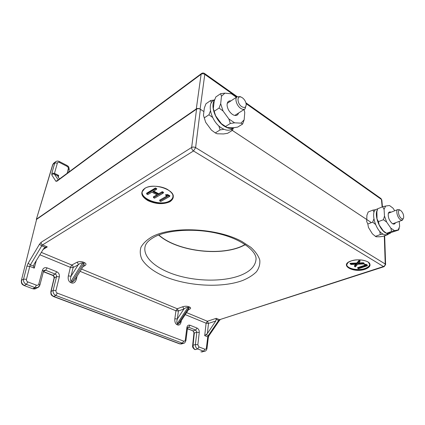 <?xml version="1.0" encoding="UTF-8"?>
<svg xmlns="http://www.w3.org/2000/svg" width="425" height="425" viewBox="0 0 425 425"><rect width="100%" height="100%" fill="white"/><g stroke="black" fill="none" stroke-linecap="round" stroke-linejoin="round"><path stroke-width="0.64" d="M245.368 244.683L241.788 246.404C218.817 256.647 176.327 250.962 158.653 235.052M186.564 312.619L207.389 321.252L216.293 318.325L219.534 319.696L383.462 266.539L384.142 266.65L385.613 264.562L385.22 264.005L384.301 235.891M216.293 318.325L215.746 321.045L207.395 333.508L204.707 335.654L206.098 323.207L208.505 323.393L207.395 333.508M81.531 269.067L177.262 308.763L182.739 306.749L183.908 308.991C185.592 307.758 186.931 307.248 187.924 307.461L177.427 323.356C176.678 322.772 176.646 321.311 177.331 318.968L174.829 318.777C174.611 321.72 175.312 323.68 176.933 324.652L177.852 325.019C179.547 325.359 180.673 324.137 181.231 321.348L180.901 321.183M188.78 306.701L189.693 307.084L188.838 307.843L188.812 309.219L180.019 322.517L178.341 323.717L188.838 307.843L187.924 307.461L188.78 306.701C186.915 306.08 184.902 306.101 182.739 306.749M174.829 318.777L175.939 310.792L178.42 310.978L177.331 318.968L183.908 308.991L178.42 310.978L177.262 308.763L175.939 310.792L80.102 271.341M189.693 307.084C191.112 307.854 190.915 308.635 189.104 309.421L188.742 309.331M36.3 260.567L34.244 268.138L33.564 266.124L34.069 264.191L43.493 248.864L45.162 247.313L47.292 246.904L43.127 249.448M45.162 247.313L41.73 245.868L30.388 264.86L28.172 263.202L26.913 266.199L29.782 266.369L30.388 264.86L33.564 266.124M47.292 246.904L42.553 244.901C41.459 244.317 40.991 243.451 41.151 242.292L191.648 147.459C191.622 148.893 192.233 150.062 193.497 150.971L195.612 147.618C194.204 146.917 192.881 146.864 191.648 147.459L196.568 109.119C197.768 108.476 199.038 108.518 200.382 109.252L195.612 147.618L385.22 264.005C385.162 265.216 384.577 266.066 383.462 266.539L193.497 150.971L42.553 244.901L41.73 245.868L39.493 244.221L28.172 263.202M68.319 275.963L70.38 267.341L73.121 267.532L71.076 276.165L68.319 275.963C67.798 279.167 68.552 281.355 70.571 282.524L71.177 281.084C70.237 280.394 70.199 278.752 71.076 276.165L78.163 264.839C79.836 263.362 81.276 262.762 82.487 263.038L71.177 281.084L72.33 281.547L83.635 263.521C84.304 263.829 84.309 264.552 83.656 265.683L74.885 279.655C73.892 281.159 73.042 281.786 72.33 281.547L71.729 282.981C73.892 283.47 75.443 282.211 76.378 279.204L75.517 278.651M39.854 254.777L70.38 267.341L71.804 265.035C72.824 265.577 73.265 266.411 73.121 267.532L78.163 264.839C78.306 263.702 77.86 262.863 76.84 262.315L71.804 265.035L41.321 252.397M83.688 265.63L84.857 265.678L83.066 266.618M357.85 267.883L357.505 267.686L357.823 267.893L365.112 265.466M367.158 265.843L358.413 268.743L357.839 268.414L365.681 265.806L364.698 265.221L365.978 265.142L367.158 265.843L367.444 265.142L367.057 265.269M357.839 268.414L357.823 267.893M367.136 265.322L365.957 264.621L366.058 264.318L367.444 265.142M365.978 265.142L365.957 264.621L364.257 264.43L366.058 264.318M364.698 265.221L364.677 264.701M356.995 263.824L359.274 261.152L359.948 261.55L358.041 263.782L363.338 263.569L364.002 263.962L357.669 264.223L355.332 266.953L354.668 266.56L356.623 264.265L351.108 264.488L350.434 264.095L356.995 263.824L356.814 263.017L359.183 260.222L360.177 260.812L359.933 261.099M359.948 261.55L359.183 260.222M354.668 266.56L354.392 265.869L355.72 264.302M363.332 263.468L363.981 263.442L363.418 262.746L364.055 263.341M364.002 263.962L363.981 263.442L364.395 263.33M350.434 264.095L349.987 263.298L356.814 263.017M363.338 263.569L363.317 263.043L358.503 263.24M359.274 261.152L359.252 260.626L356.979 263.303L350.418 263.574M350.413 263.543L349.987 263.298M363.832 263.351L363.327 263.373M357.505 267.686L364.767 265.258M364.671 264.674L364.257 264.43M165.856 195.617L167.407 195.452L169.458 196.557L160.767 201.498L159.784 200.977L167.562 196.536L165.856 195.617L165.941 195.059L166.791 195.521M169.458 196.557L169.92 195.803L169.538 196.026M167.407 195.452L167.567 194.533L169.92 195.803M155.922 189.258L156.464 188.934L156.368 189.497L152.803 191.617L158.589 194.714L158.679 194.156L153.345 191.298M163.179 193.173L163.264 192.61L162.26 192.063L162.169 192.626L163.179 193.173L154.525 198.199L153.521 197.667L153.616 197.11L154.068 197.349M153.521 197.667L157.702 195.234L151.916 192.143L147.757 194.618L146.737 194.082L155.348 188.944L156.368 189.497M158.589 194.714L162.169 192.626M155.348 188.944L155.438 188.381L146.837 193.524L146.737 194.082M153.701 191.085L158.668 193.747L162.249 191.659L163.652 192.413L163.264 192.61M146.891 193.492L146.519 193.301L155.428 187.972L156.852 188.737L156.453 188.976M154.121 197.322L153.303 196.887L156.883 194.793M160.379 200.632L159.556 200.196L166.733 196.09M166.876 195.511L165.479 194.756L167.567 194.533M200.382 109.252L203.91 111.594M232.305 130.411L366.77 219.544M384.067 266.677L219.534 319.696L218.668 320.413L219.39 320.498L220.177 319.749M206.083 334.757L208.994 335.67L219.38 320.514M216.33 319.425L218.668 320.413L208.255 335.617L207.761 336.866L208.335 337.402L208.994 335.67M199.272 332.435L196.833 332.244L195.739 330.06L188.673 327.245L187.898 327.229L187.51 328.079L186.883 327.516C187.319 325.566 188.355 324.812 189.986 325.242L197.046 328.073C198.597 328.918 199.341 330.374 199.272 332.435L197.837 344.744L198.964 346.943L204.903 349.201C205.689 349.387 206.183 348.999 206.385 348.038L207.761 336.866L204.707 335.654M183.882 343.209L182.373 343.182L55.845 295.471C53.725 294.403 52.828 292.687 53.152 290.323L56.562 276.638L59.351 276.84L55.967 290.53C55.803 291.715 56.249 292.575 57.306 293.112L183.712 341.147C184.546 341.349 185.077 340.951 185.295 339.952L186.883 327.516M39.934 284.931L43.552 271.139L42.468 270.13C43.302 267.984 44.843 267.235 47.101 267.877L56.706 271.734C58.788 272.829 59.67 274.529 59.351 276.84M36.577 219.528L21.362 280.489C21.096 284.527 22.934 284.761 24.039 285.499L32.597 288.708L24.071 285.51M196.568 109.119L36.805 219.215M346.699 264.329L346.672 265.567M366.568 264.982L366.855 264.791M245.193 244.566L241.591 246.303C218.732 256.503 176.396 250.83 158.849 234.972M232.316 130.406L371.269 222.514M67.171 173.278L68.303 168.693C68.425 167.732 68.005 166.951 67.054 166.35L59.42 162.43C58.416 162.015 57.736 162.233 57.38 163.067L54.49 173.32L51.861 173.203L54.777 162.956L55.696 161.654M57.38 163.067L54.777 162.956L52.875 164.448L36.343 219.364L36.481 219.911M51.861 173.203L51.797 174.941L55.898 181.278L57.747 180.274M51.797 174.941C52.487 174.016 53.369 173.761 54.443 174.181L58.236 179.913M57.476 180.476L201.471 73.552L201.115 74.274C202.273 73.567 203.495 73.605 204.781 74.386L200.111 109.055C198.762 108.322 197.492 108.274 196.292 108.922L201.115 74.274L57.008 181.172L57.54 180.428M382.139 206.991L381.453 199.463L381.831 200.021L380.943 198.528M36.555 219.103L196.292 108.922L36.555 219.103M58.698 175.424L57.513 175.711L54.443 174.181L54.49 173.32L58.698 175.424L58.236 177.22M59.468 178.994L57.513 175.711M246.213 104.81L245.066 108.89C243.907 109.698 242.431 109.512 240.646 108.322C236.693 105.756 234.472 98.6 237.054 96.831L240.189 96.64L241.129 97.118M242.457 97.824L241.336 97.198C236.72 95.051 237.012 103.578 241.713 106.627C244.492 108.194 245.99 107.498 246.213 104.545C245.947 101.862 244.694 99.62 242.457 97.824M403.58 217.977L402.395 220.187L400.499 219.789C397.481 217.892 395.505 210.37 397.789 209.573L399.5 209.822M400.775 210.545L400.366 210.301C397.269 208.574 398.241 216.442 401.402 218.466C402.512 219.173 403.251 218.955 403.628 217.823C403.904 215.05 402.953 212.627 400.775 210.545M233.267 128.228L232.433 130.337L231.041 129.588M211.379 102.77L210.657 100.539L205.955 103.769L204.367 107.945L203.453 115.265L205.705 122.358L211.432 130.093L215.284 132.935L217.122 133.769L223.502 133.949L227.625 133.296L232.433 130.337M223.97 129.29L220.097 129.901L218.801 125.896M212.585 117.412L208.957 114.771L210.46 110.84M210.657 100.539L214.046 100.066M204.197 117.938L208.957 114.771M215.284 132.935L220.097 129.901M374.032 212.24L372.969 210.072L375.663 209.727M388.163 234.111L387.967 234.563L387.706 234.276M383.148 234.133L380.306 234.552L379.764 231.343M375.572 224.506L372.672 222.137L373.878 219.008M372.672 222.137L367.822 224.012L366.706 221.547L366.902 215.342L368.183 211.995L372.969 210.072M367.822 224.012L368.454 227.455L372.38 233.819L375.418 236.343L380.306 234.552M375.418 236.343L376.093 236.778L380.078 236.762L383.116 236.321L387.967 234.563M213.839 100.21L212.999 100.783C206.704 105.145 211.91 122.124 221.441 127.92C225.68 130.56 229.202 130.921 232.008 129.003L233.941 127.808M214.513 100.252C210.083 105.931 215.64 120.838 224.235 126.156C228.129 128.621 231.45 129.126 234.202 127.665M376.592 209.249L376.162 209.424C370.419 211.448 375.185 229.75 382.633 233.84C384.29 234.844 385.741 235.078 386.984 234.542L389.364 233.676M377.299 209.966C374.149 214.875 379.275 229.341 385.459 232.804C387.111 233.814 388.562 234.053 389.799 233.516L391.032 232.555M236.401 97.267L231.689 93.962M238.547 113.045C237.788 115.382 236.119 116.041 233.532 115.021L232.358 114.352C229.341 112.046 227.582 109.06 227.088 105.395C227.019 102.127 228.299 100.629 230.934 100.9M220.628 93.681L224.905 93.144L221.483 96.268L220.628 93.681L215.773 97.017L214.179 101.256L213.329 108.641L215.64 115.828L221.425 123.712L227.136 127.5L233.511 127.75L237.665 127.107L242.622 124.052L240.954 123.138L244.157 119.808L242.622 124.052M213.329 108.641L215.64 115.828M228.868 118.963L234.595 122.825L230.318 123.473L228.868 118.963L223.04 110.968L219.061 108.04L220.681 103.7L223.04 110.968M244.157 119.808L244.752 112.46L244.062 109.528M234.595 122.825L240.954 123.138M231.317 93.787L224.905 93.144M221.483 96.268L220.681 103.7M214.142 111.318L219.061 108.04M225.34 126.602L230.318 123.473M394.756 210.752L392.934 208.085L389.752 205.711M395.425 222.796C394.921 224.087 394.023 224.421 392.727 223.805L392.307 223.555C389.279 220.761 387.94 217.419 388.28 213.525C388.737 212.001 389.661 211.56 391.048 212.197M376.885 211.39L377.033 218.971L379.174 224.931L383.361 230.956L386.553 233.304L390.724 232.634L398.618 230.026L398.193 229.914L399.633 226.461L399.24 221.367M377.033 218.971L378.447 221.627L379.174 224.931M382.638 206.789L385.629 206.045L384.072 209.387L382.638 206.789L377.719 208.76L376.667 212.325M390.873 228.177L394.554 230.658L391.563 231.471L390.873 228.177L386.665 222.089L383.435 219.714L384.492 216.075L386.665 222.089M399.24 228.113L398.618 230.026M394.554 230.658L398.193 229.914M389.327 205.535L385.629 206.045M384.072 209.387L384.492 216.075M378.447 221.627L383.435 219.714M386.553 233.304L391.563 231.471M144.803 188.339C149.876 185.162 160.661 185.651 167.386 189.391C174.271 193.917 175.116 198.034 169.915 201.742C163.343 204.595 156.049 204.244 148.022 200.685C141.01 196.408 139.937 192.291 144.803 188.339M144.851 188.355L142.067 191.935C139.708 199.84 160.985 206.964 169.756 201.429C171.647 200.356 172.757 199.012 173.087 197.391C173.427 195.394 172.523 193.402 170.377 191.431M146.471 187.505L145.042 188.232M144.983 188.339C153.537 182.325 175.764 190.108 173.087 197.391L173.118 197.184C172.789 198.804 171.679 200.148 169.788 201.222C161.176 206.651 140.277 199.883 142.046 192.026M143.241 189.747C136.765 197.551 159.917 207.065 169.623 200.913C172.428 199.272 173.464 197.157 172.72 194.581M351.087 260.945C357.367 259.213 362.971 259.521 367.891 261.869C371.461 264.632 370.558 267.086 365.192 269.238C353.478 273.434 338.661 265.025 351.087 260.945M348.07 262.459L346.598 264.998C346.279 269.052 357.882 271.522 365.054 268.967C368.215 267.872 369.83 266.438 369.899 264.663L368.215 262.082M369.893 264.525C369.782 266.278 368.162 267.692 365.043 268.77C357.978 271.288 346.54 268.94 346.598 264.945M346.986 263.712C344.866 268.032 357.197 271.277 364.905 268.499C368.677 267.15 370.18 265.418 369.41 263.298M152.161 236.688C172.274 225.808 217.451 228.06 241.899 241.48L250.851 247.318C255.452 251.504 258.421 255.738 259.776 260.02C260.185 264.223 259.069 268.143 256.429 271.782C253.008 275.182 248.423 278.083 242.675 280.484C221.404 288.368 186.394 286.206 162.95 275.793C153.021 271.145 146.035 265.715 142.003 259.505C140.101 255.372 139.756 251.287 140.962 247.249C143.108 243.334 146.843 239.812 152.161 236.688M154.663 236.847C147.215 240.917 145.605 244.38 145.068 246.612C142.657 257.752 157.154 269.567 177.783 275.57C198.459 281.584 223.789 281.69 240.072 275.527C249.884 271.729 255.186 266.459 255.983 259.717L256.009 259.123M215.746 321.045L208.505 323.393L207.389 321.252L206.098 323.207L185.242 314.622M176.933 324.652L177.427 323.356L178.341 323.717L177.852 325.019M181.337 320.524L181.231 321.348M189.104 309.421L188.551 309.618M34.244 268.138L29.782 266.369L26.462 279.294C26.286 280.489 26.748 281.366 27.853 281.918L36.433 285.18C37.597 285.483 38.393 285.085 38.818 283.98L42.468 270.13M41.151 242.292L39.493 244.221M77.079 276.16L76.378 279.204M71.729 282.981L70.571 282.524M83.332 262.135L84.485 262.623L83.635 263.521L82.487 263.038L83.332 262.135C81.053 261.364 78.885 261.423 76.84 262.315M84.857 265.678C86.472 264.621 86.349 263.606 84.485 262.623M356.145 264.281L354.652 266.045M358.764 262.937L363.418 262.746M169.538 195.999L167.492 194.894M163.652 192.413L163.258 192.642M206.385 348.038L206.964 348.558L208.335 337.402M204.903 349.201L203.591 351.183L197.646 348.941C196.074 348.118 195.314 346.651 195.373 344.542L196.833 332.244L194.321 333.041L193.906 333.375L192.642 345.552C192.297 346.965 193.046 348.309 194.894 349.584L194.942 349.6M204.935 351.22L201.291 351.826L204.749 351.273M198.964 346.943L197.646 348.941L195.351 349.6C193.779 348.782 193.014 347.321 193.056 345.228L192.642 345.552M197.837 344.744L195.373 344.542L193.056 345.228L194.321 333.041L193.168 330.878L187.42 328.78M197.046 328.073L195.739 330.06L193.168 330.878L187.441 328.61M189.986 325.242L188.673 327.245L187.637 327.585M187.51 328.079L185.932 340.494L185.295 339.952M43.446 271.538L52.971 275.315C54.018 275.857 54.464 276.696 54.326 277.833L51.09 291.369C50.782 293.717 51.685 295.418 53.8 296.48L180.094 343.873L182.373 343.182L183.712 341.147M183.871 343.214L183.871 343.214C184.482 343.331 185.173 342.428 185.932 340.494M55.967 290.53L53.152 290.323L50.841 291.63C50.92 294.817 50.83 294.902 53.422 296.517L55.845 295.471L57.306 293.112M52.61 275.379C53.534 275.623 54.023 276.532 54.071 278.104L56.562 276.638C56.737 275.48 56.302 274.624 55.261 274.077L56.706 271.734M43.398 271.729L52.578 275.363L55.261 274.077L45.645 270.247L47.101 267.877M43.467 271.469L45.645 270.247L44.035 270.374L43.552 271.139M39.69 285.191L38.144 287.337C38.654 287.268 39.249 286.477 39.923 284.957L38.818 283.98M38.144 287.337L34.951 287.592L36.433 285.18M36.136 288.405L32.964 288.66L34.951 287.592L26.366 284.357L27.853 281.918M26.913 266.199L23.561 279.119L21.585 280.245C21.25 282.62 22.19 284.352 24.4 285.446L26.366 284.357C24.151 283.257 23.216 281.509 23.561 279.119L26.462 279.294M50.835 291.662L54.065 278.136M183.669 343.272L181.587 343.905L179.648 343.862L53.454 296.533M68.303 168.693L69.206 169.926L68.653 172.178M67.054 166.35L66.953 165.437M59.42 162.43L59.335 161.516M53.789 163.152L52.663 164.735L53.587 163.312L55.478 161.824C56.684 160.947 57.975 160.852 59.357 161.527L66.975 165.447C67.708 166.441 68.919 165.304 69.217 169.883M52.647 164.778L36.343 219.364M55.898 181.278L57.008 181.172M204.505 73.461L204.553 73.498C203.511 72.829 202.486 72.85 201.471 73.552L201.588 73.467M237.267 96.682L204.553 73.498L204.781 74.386L236.762 97.027M245.916 102.818L381.007 198.576L381.453 199.463L246.112 103.647M346.598 264.998C346.572 263.484 348.091 262.14 351.162 260.955C358.44 258.129 370.573 261.067 369.899 264.663L369.899 264.584M154.96 236.693C168.603 229.553 196.823 227.949 220.092 234.026C243.684 239.939 257.316 252.434 255.983 259.717L256.009 259.085M385.613 264.562L384.668 235.758M144.968 188.349C143.337 189.375 142.37 190.57 142.067 191.935M204.924 351.225C205.907 350.954 206.587 350.067 206.964 348.558M32.629 288.718C34.032 289.08 35.068 289.043 35.742 288.612M179.69 343.878L181.385 343.968M192.732 330.884C193.54 331.367 193.933 332.196 193.906 333.37M200.876 351.826L202.438 351.921M21.362 280.489L36.587 219.491M37.751 287.544L36.141 288.405M382.452 206.863L381.831 200.021M237.054 96.831L227.221 103.371M241.336 97.198L240.189 96.64M244.72 109.108L234.802 115.435M397.789 209.573L388.365 213.244M400.366 210.301L399.229 209.674M402.22 220.251L392.721 223.805L392.413 223.624M212.999 100.783L214.747 99.583M376.162 209.424L377.703 208.808M232.688 114.564L233.532 115.021M389.932 205.796L389.555 205.588"/></g></svg>
